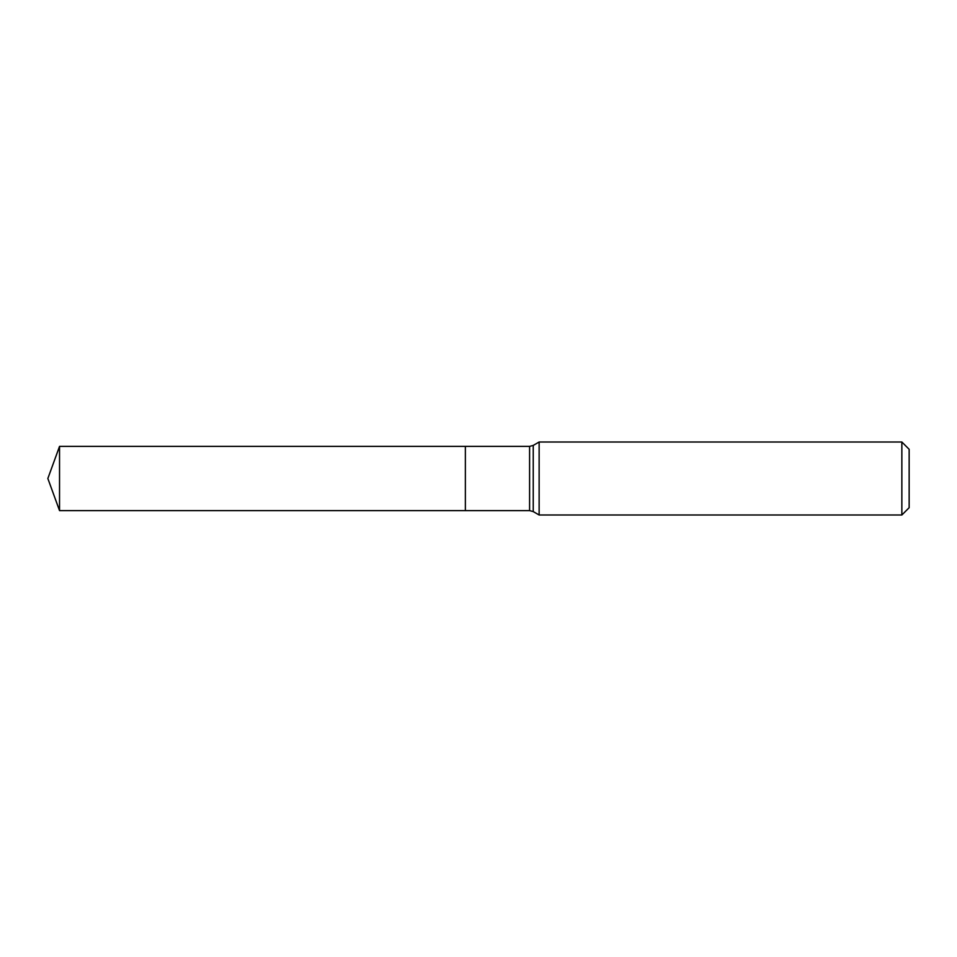 <?xml version="1.0" encoding="UTF-8"?>
<svg xmlns="http://www.w3.org/2000/svg" width="957" height="957" viewBox="0 0 957 957"><rect width="100%" height="100%" fill="white"/><g stroke="black" fill="none" stroke-linecap="round" stroke-linejoin="round"><path stroke-width="0.72" stroke-dasharray="4.79 3.59" d="M901.853 442.002L901.853 514.998M539.138 514.998L539.138 442.002M909.15 449.3L909.15 507.7M465.365 446.381L465.365 510.619L465.365 446.381M59.537 446.381L59.537 510.619M529.592 446.381L529.592 510.619M533.24 445.412L533.24 511.588"/><path stroke-width="1.44" d="M539.138 442.002L539.138 514.998L901.853 514.998L901.853 442.002L539.138 442.002L533.24 445.412L533.24 511.588L539.138 514.998M901.853 442.002L909.15 449.3L909.15 507.7L901.853 514.998M533.24 511.588L529.592 510.619L465.365 510.619L465.365 446.381L59.537 446.381L59.537 510.619L47.85 478.5L59.537 446.381M59.537 510.619L465.365 510.619L465.365 446.381L529.592 446.381L533.24 445.412M529.592 510.619L529.592 446.381"/></g></svg>
